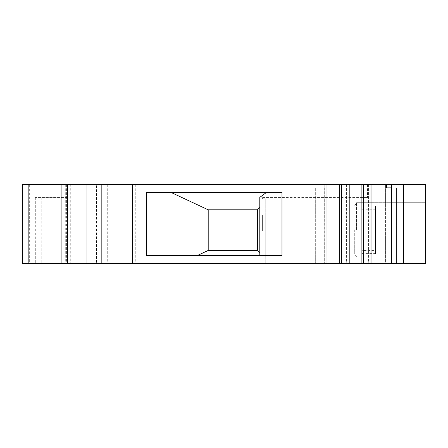 <?xml version="1.0" encoding="UTF-8"?>
<svg xmlns="http://www.w3.org/2000/svg" width="448" height="448" viewBox="0 0 448 448"><rect width="100%" height="100%" fill="white"/><g stroke="black" fill="none" stroke-linecap="round" stroke-linejoin="round"><path stroke-width="0.34" stroke-dasharray="2.24 1.68" d="M262.606 197.551L367.539 197.551L262.606 197.551L262.606 198.839L265.737 198.839L262.606 198.839L262.606 197.551M29.658 263.351L135.251 263.351L22.4 263.351L29.658 263.351L29.658 184.649L70.739 184.649L70.739 263.351M70.739 184.649L86.223 184.649L86.223 263.351L86.223 184.649L96.544 184.649L96.544 263.351M386.4 184.649L391.25 184.649L391.25 187.874L396.469 187.874L386.4 187.874L396.469 187.874L386.4 187.874L386.4 184.649L321.076 184.649L321.076 187.874L315.672 187.874L325.931 187.874L321.076 187.874L321.076 184.649L326.01 184.649L22.4 184.649L22.4 263.351L22.4 184.649L29.658 184.649M257.426 209.81L257.426 250.449L259.806 252.829L259.806 207.43L259.806 255.612L259.806 197.355L259.806 207.43L259.806 197.355L266.526 192.388L170.94 192.388L208.197 209.81L257.426 209.81L259.806 207.43M197.154 255.612L259.806 255.612L197.154 255.612L208.197 250.449L257.426 250.449M96.544 184.649L22.4 184.649L22.4 263.351L425.6 263.351L413.991 263.351L425.6 263.351L425.6 184.649L367.539 184.649L425.6 184.649L425.6 263.351L425.6 184.649L403.575 184.649L403.575 263.351M170.94 192.388L266.526 192.388M259.806 252.829L259.806 255.612L281.982 255.612L281.982 192.388L146.513 192.388L146.513 255.612L259.806 255.612M208.197 250.449L208.197 209.81M67.558 197.551L35.302 197.551L67.558 197.551L67.558 184.649M391.25 184.649L403.575 184.649M367.539 184.649L367.539 197.551L367.539 184.649M385.605 184.649L385.605 263.351L413.991 263.351L265.737 263.351L385.605 263.351L385.605 184.649M399.795 184.649L399.795 263.351L399.795 184.649M425.6 229.807L425.6 202.709L425.6 229.807M396.469 187.874L396.469 263.351L391.177 263.351L396.469 263.351L396.469 187.874M392.056 187.874L392.056 263.351L392.056 187.874M368.413 184.649L368.413 263.351L371.028 263.351L368.413 263.351L368.413 184.649M361.138 184.649L361.138 263.351M346.59 184.649L346.59 263.351L349.205 263.351L346.59 263.351L346.59 184.649M339.315 184.649L339.315 263.351M315.672 187.874L315.672 263.351L326.004 263.351L315.672 263.351L315.672 187.874M320.085 187.874L320.085 263.351L320.085 187.874M324.05 184.649L324.05 263.351M131.029 184.649L131.029 263.351M70.784 184.649L70.784 263.351M67.558 263.351L35.302 263.351L67.558 263.351M356.574 229.807L356.574 202.709L356.574 229.807M354.721 229.807L354.721 253.999L354.721 229.807M375.446 205.974L375.446 250.443L375.446 205.974L361.9 205.974L361.9 250.443L375.446 250.443M361.9 250.443L361.9 205.974M361.9 253.635L375.446 253.635L375.446 253.999L375.446 209.166L375.446 253.635M361.9 209.166L375.446 209.166M375.351 205.996L375.351 250.393L375.351 205.996L361.805 205.996L361.805 250.393L375.351 250.393M361.805 250.393L361.805 205.996M361.805 253.618L375.351 253.618L375.351 253.999L375.351 209.222L375.351 253.618M361.805 209.222L375.351 209.222M265.737 263.351L265.737 198.839L265.737 263.351M265.737 231.095L265.737 215.23L265.737 231.095M262.606 231.095L262.606 215.23L262.606 231.095M65.705 184.649L65.705 263.351M70.224 184.649L70.224 263.351M107.274 184.649L107.274 263.351M132.798 184.649L132.798 263.351M120.938 184.649L120.938 263.351M325.931 187.874L325.931 184.649L325.931 187.874M27.905 184.649L27.905 263.351M98.151 184.649L98.151 263.351M413.991 184.649L413.991 263.351L413.991 184.649M391.552 184.649L391.552 263.351M392.022 187.874L392.022 263.351L392.022 187.874M370.793 184.649L370.793 263.351L370.793 184.649M363.518 184.649L363.518 263.351M348.97 184.649L348.97 263.351L348.97 184.649M341.695 184.649L341.695 263.351M324.279 187.874L324.279 263.351L324.279 187.874M326.004 184.649L326.004 263.351L326.01 184.649M70.039 184.649L70.039 263.351M66.618 184.649L66.618 263.351M26.079 184.649L26.079 263.351M61.107 197.551L61.107 263.351M41.754 197.551L41.754 263.351L41.754 197.551M135.251 184.649L135.251 263.351M391.177 187.874L391.177 263.351M371.028 184.649L371.028 263.351M349.205 184.649L349.205 263.351M35.302 197.551L35.302 263.351M356.574 256.9L425.6 256.9L356.574 256.9L354.721 253.999L356.574 256.9M356.574 202.709L425.6 202.709L356.574 202.709L354.721 205.615L356.574 202.709M262.606 246.96L265.737 246.96M262.606 215.23L265.737 215.23"/><path stroke-width="0.67" d="M259.806 207.43L257.426 209.81L257.426 250.449L259.806 252.829M259.806 255.612L259.806 197.355L266.526 192.388M170.94 192.388L208.197 209.81L257.426 209.81M257.426 250.449L208.197 250.449L208.197 209.81M197.154 255.612L208.197 250.449M67.558 263.351L67.558 184.649L132.586 184.649L132.586 263.351L22.4 263.351L22.4 184.649L28.851 184.649L28.851 263.351M281.982 255.612L281.982 192.388L146.513 192.388L146.513 255.612L281.982 255.612M403.575 184.649L403.575 263.351L425.6 263.351L425.6 184.649L391.25 184.649L391.25 187.874L386.4 187.874L386.4 184.649L132.586 184.649M391.25 184.649L386.4 184.649M67.558 184.649L28.851 184.649M339.315 184.649L339.315 263.351L326.004 263.351L326.01 184.649L326.004 263.351L132.586 263.351M101.836 184.649L101.836 263.351M324.05 184.649L324.05 263.351M361.138 184.649L361.138 263.351L339.315 263.351M403.575 263.351L361.138 263.351M61.107 184.649L61.107 263.351M341.695 184.649L341.695 263.351M363.518 184.649L363.518 263.351M391.552 184.649L391.552 263.351M349.205 184.649L349.205 263.351M371.028 184.649L371.028 263.351M391.177 187.874L391.177 263.351"/></g></svg>
